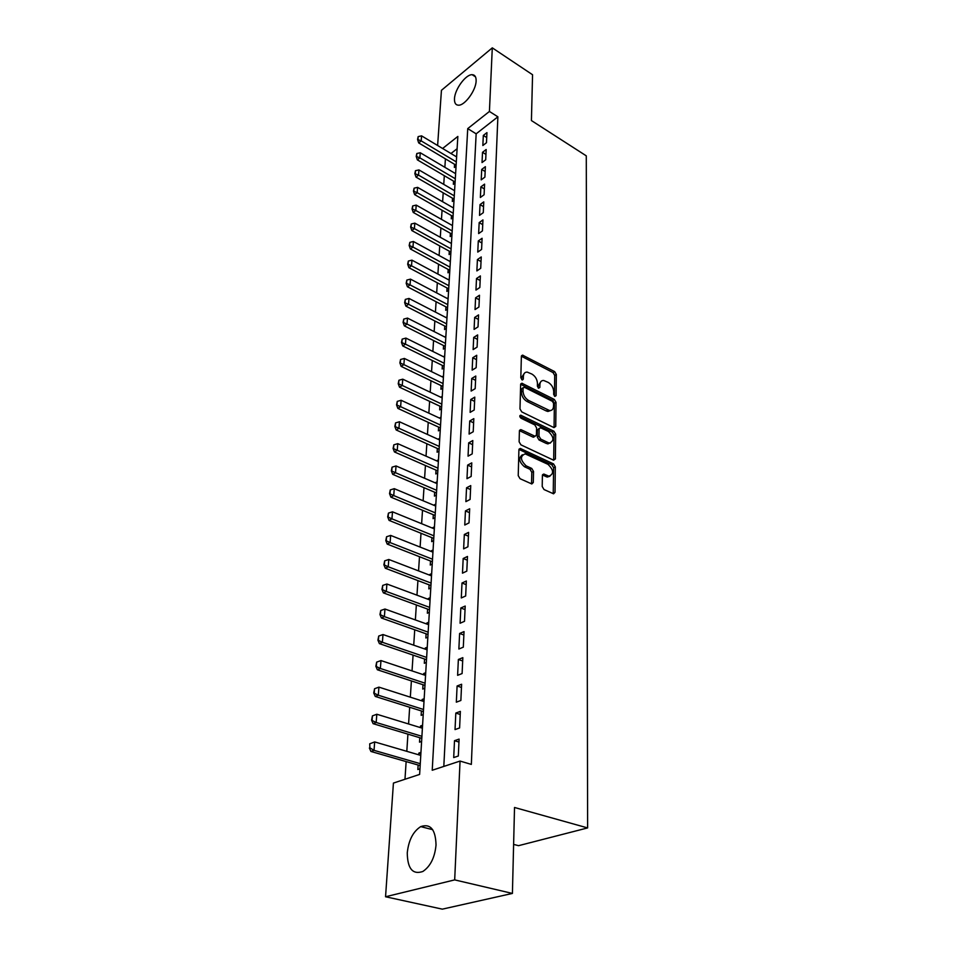<?xml version="1.0" encoding="UTF-8"?>
<svg xmlns="http://www.w3.org/2000/svg" width="957" height="957" viewBox="0 0 957 957"><rect width="100%" height="100%" fill="white"/><g stroke="black" fill="none" stroke-linecap="round" stroke-linejoin="round"><path stroke-width="1.44" d="M554.869 396.413L556.101 395.624L556.34 374.462L554.641 371.603L522.546 355.143L521.374 356.411L520.811 377.788L522.462 379.977L523.323 379.056L523.395 376.268C523.599 373.457 524.891 372.07 527.247 372.106L531.913 374.079C535.334 376.209 537.176 379.319 537.439 383.386L537.391 386.161L538.6 388.207L539.856 387.418L539.904 384.642C540.095 381.807 541.363 380.419 543.696 380.479L548.229 382.405C551.591 384.499 553.421 387.573 553.708 391.628L553.672 394.392L554.869 396.413M407.263 852.866C408.615 840.258 413.101 831.513 420.733 826.609C430.483 823.355 435.591 829.48 436.033 844.995C434.813 857.544 430.411 866.384 422.827 871.492C412.682 874.901 407.491 868.693 407.263 852.866M454.491 98.75C454.742 89.384 465.784 74.275 472.148 74.694C474.911 74.802 476.239 76.907 476.119 80.986C475.976 90.329 464.863 105.545 458.547 105.198C455.676 105.114 454.312 102.961 454.491 98.75M542.212 486.515L544.007 489.541L553.577 493.812L555.024 492.329L555.311 466.884L553.541 463.918L520.333 448.45L518.909 449.886L518.227 475.641L520.046 478.703L531.817 483.967L533.3 482.484L533.528 471.442L531.733 468.428L526.147 465.856C520.261 460.114 519.938 456.118 525.166 453.869L547.99 464.336C553.768 470.043 554.091 473.99 548.947 476.191L543.827 474.05L542.392 475.521L542.212 486.515M437.624 145.5L441.44 90.317L492.293 47.85L532.559 74.742L531.422 120.558L586.282 155.847L587.622 827.925L514.519 807.481L512.414 893.431L454.683 879.89L385.551 896.757L393.423 783.077L419.633 774.416L457.841 136.444L442.601 148.491M492.293 47.85L489.422 111.455L467.734 128.609L432.229 770.253L460.054 761.066L454.683 879.89M460.054 761.066L471.346 764.404L497.879 116.814L489.422 111.455M553.971 427.612L555.754 426.403L556.029 402.323L554.306 399.428L521.876 383.243L520.632 384.558L519.986 408.926L521.756 411.905L553.971 427.612M555.67 434.167L555.395 458.917L553.589 460.197L520.907 444.838L519.125 441.811L519.4 431.033L521.302 429.789L535.107 436.308L536.446 434.909L536.578 427.875L534.819 424.908L521.039 418.233C519.543 416.785 519.436 415.769 520.728 415.182L553.936 431.236L555.67 434.167L553.995 435.064L553.696 459.791L555.395 458.917M418.759 754.822L418.867 753.051L420.877 753.649M418.137 765.026L417.862 769.548L419.967 768.842M420.41 727.595L420.506 726.016L422.504 726.626M419.8 737.727L419.525 742.177L421.606 741.436M422.025 700.919L422.109 699.507L424.083 700.141M421.415 710.967L421.152 715.346L423.221 714.58M423.616 674.769L423.688 673.537L425.638 674.183M423.006 684.734L422.743 689.064L424.8 688.25M425.171 649.133L425.231 648.056L427.157 648.726M424.573 659.026L424.31 663.285L426.344 662.447M426.69 623.988L426.75 623.079L428.652 623.761M426.092 633.809L425.841 638.008L427.851 637.135M428.186 599.333L428.234 598.58L430.124 599.273M427.6 609.083L427.348 613.222L429.346 612.324M429.657 575.157L429.693 574.535L431.559 575.253M429.071 584.823L428.82 588.902L430.794 587.981M431.093 551.423L432.971 551.687M430.506 561.017L430.267 565.049L432.229 564.092M432.504 528.144L434.358 528.551M431.93 537.667L431.691 541.638L433.629 540.657M433.892 505.284L435.722 505.834M433.318 514.734L433.078 518.658L435.004 517.653M435.256 482.854L437.05 483.536M434.681 492.233L434.442 496.097L436.356 495.08M436.021 470.138L435.794 473.954L437.684 472.914M437.337 448.438L437.11 452.206L438.988 451.142M438.629 427.133L438.402 430.853L440.268 429.765M439.897 406.199L439.682 409.871L441.524 408.771M441.141 385.635L440.926 389.26L442.768 388.135M442.373 365.43L442.158 369.007L443.976 367.859M443.57 345.561L443.366 349.102L445.172 347.941M444.754 326.05L444.55 329.543L446.345 328.359M445.926 306.85L445.711 310.307L447.493 309.111M447.063 287.985L446.859 291.406L448.63 290.198M448.187 269.431L447.984 272.805L449.742 271.585M449.3 251.189L449.096 254.526L450.843 253.282M450.388 233.245L450.185 236.535L451.919 235.29M451.453 215.588L451.261 218.842L452.972 217.586M452.505 198.219L452.314 201.437L454.025 200.169M453.546 181.124L453.355 184.306L455.042 183.026M486.479 142.713L486.946 132.616L483.321 135.439L482.842 145.524L486.479 142.713M485.701 159.771L486.168 149.507L482.519 152.307L482.029 162.558L485.701 159.771M484.9 177.117L485.378 166.674L481.706 169.449L481.204 179.88L484.9 177.117M484.098 194.738L484.577 184.127L480.869 186.878L480.366 197.477L484.098 194.738M483.273 212.669L483.763 201.879L480.031 204.607L479.517 215.373L483.273 212.669M482.436 230.9L482.938 219.919L479.17 222.622L478.644 233.58L482.436 230.9M481.586 249.442L482.089 238.269L478.297 240.949L477.77 252.086L481.586 249.442M480.713 268.295L481.239 256.943L477.411 259.586L476.873 270.915L480.713 268.295M479.84 287.483L480.366 275.927L476.502 278.547L475.952 290.079L479.84 287.483M478.943 307.006L479.481 295.246L475.593 297.83L475.031 309.566L478.943 307.006M478.022 326.875L478.572 314.913L474.648 317.461L474.086 329.399L478.022 326.875M477.1 347.104L477.651 334.926L473.703 337.438L473.129 349.592L477.1 347.104M476.155 367.691L476.718 355.286L472.734 357.762L472.148 370.144L476.155 367.691M475.186 388.65L475.773 376.029L471.753 378.47L471.143 391.066L475.186 388.65M474.205 409.991L474.792 397.143L470.748 399.536L470.138 412.371L474.205 409.991M473.213 431.739L473.811 418.64L469.72 420.996L469.097 434.071L473.213 431.739M472.196 453.881L472.806 440.543L468.679 442.864L468.045 456.166L472.196 453.881M471.155 476.454L471.777 462.865L467.626 465.126L466.98 478.691L471.155 476.454M470.102 499.446L470.736 485.594L466.538 487.819L465.88 501.635L470.102 499.446M469.026 522.881L469.672 508.765L465.437 510.93L464.767 525.022L469.026 522.881M467.925 546.782L468.583 532.391L464.324 534.496L463.631 548.863L467.925 546.782M466.801 571.138L467.483 556.46L463.176 558.517L462.482 573.159L466.801 571.138M465.664 595.984L466.346 581.019L462.004 583.016L461.298 597.946L465.664 595.984M464.504 621.32L465.198 606.056L460.819 607.994L460.09 623.222L464.504 621.32M463.308 647.171L464.025 631.596L459.611 633.474L458.87 649.013L463.308 647.171M462.099 673.549L462.829 657.662L458.367 659.469L457.613 675.319L462.099 673.549M460.867 700.476L461.609 684.255L457.099 685.99L456.333 702.175L460.867 700.476M459.599 727.954L460.365 711.398L455.819 713.061L455.03 729.581L459.599 727.954M497.879 116.814L476.155 133.824L443.809 766.437M454.503 740.694L453.702 757.561L458.319 756.018L459.085 739.103L454.503 740.694L458.953 742.058M445.412 158.838L444.861 167.296M444.311 175.693L443.749 184.366M443.199 192.824L442.613 201.724M442.062 210.229L441.464 219.356M440.902 227.933L440.292 237.288M439.73 245.925L439.107 255.519M438.545 264.216L437.899 274.061M437.325 282.805L436.667 292.914M436.093 301.73L435.423 312.09M434.849 320.966L434.155 331.601M433.569 340.548L432.863 351.458M432.277 360.466L431.547 371.651M430.949 380.73L430.207 392.214M429.609 401.354L428.844 413.149M428.234 422.36L427.444 434.454M426.846 443.737L426.032 456.154M425.422 465.497L424.597 478.261M423.987 487.675L423.126 500.774M422.515 510.26L421.63 523.706M421.008 533.264L420.111 547.081M419.489 556.711L418.556 570.898M417.922 580.6L416.977 595.17M416.343 604.956L415.362 619.933M414.728 629.79L413.723 645.174M413.077 655.102L412.036 670.917M411.39 680.929L410.326 697.174M409.668 707.271L408.579 723.971M407.921 734.151L406.809 751.317M406.139 761.581L404.978 779.261M457.099 148.73L450.974 153.515M454.563 164.305L454.372 167.451L456.058 166.159M455.053 173.337L455.652 172.87M453.989 190.335L454.635 189.845M452.9 207.621L453.606 207.095M451.788 225.194L452.553 224.632M450.663 243.042L451.489 242.456M449.515 261.201L450.4 260.567M448.343 279.659L449.3 278.989M447.146 298.428L448.175 297.723M445.926 317.521L447.039 316.779M444.682 336.936L445.878 336.158M443.414 356.686L444.694 355.872M442.11 376.795L443.498 375.934M440.782 397.251L442.278 396.342M439.43 418.065L441.033 417.12M438.043 439.263L439.765 438.27M436.619 460.843L438.473 459.803M435.256 482.771L437.158 481.73M433.904 505.081L435.83 504.064M432.528 527.797L434.466 526.805M431.117 550.945L433.078 549.976M429.693 574.535L431.655 573.59M428.234 598.58L430.219 597.658M426.75 623.079L428.748 622.194M425.231 648.056L427.253 647.207M423.688 673.537L425.721 672.711M422.109 699.507L424.166 698.718M420.506 726.016L422.575 725.25M418.867 753.051L420.96 752.334M513.622 844.397L518.538 845.677L587.622 827.925M512.414 893.431L442.325 909.15L385.551 896.757M476.155 133.824L467.734 128.609M483.321 135.439L486.718 137.545M482.519 152.307L485.953 154.4M481.706 169.449L485.163 171.53M480.869 186.878L484.362 188.948M480.031 204.607L483.548 206.652M479.17 222.622L482.723 224.656M478.297 240.949L481.873 242.97M477.411 259.586L481.024 261.584M476.502 278.547L480.151 280.533M475.593 297.83L479.266 299.804M474.648 317.461L478.368 319.411M473.703 337.438L477.447 339.364M472.734 357.762L476.514 359.665M471.753 378.47L475.569 380.348M470.748 399.536L474.6 401.39M469.72 420.996L473.619 422.827M468.679 442.864L472.614 444.658M467.626 465.126L471.598 466.908M466.538 487.819L470.557 489.565M465.437 510.93L469.492 512.653M464.324 534.496L468.416 536.183M463.176 558.517L467.303 560.168M462.004 583.016L466.191 584.631M460.819 607.994L465.042 609.573M459.611 633.474L463.87 635.005M458.367 659.469L462.674 660.964M457.099 685.99L461.465 687.449M455.819 713.061L460.221 714.472M540.98 381.484L538.265 385.587L539.904 384.642M538.217 387.944L538.265 385.587M524.472 373.146L521.756 377.237L523.395 376.268M521.697 379.618L521.756 377.237M554.45 396.114L554.701 375.407L553.002 372.548L521.398 356.231M555.754 426.403L554.079 427.312L554.366 403.244L552.656 400.349L520.656 384.307M553.565 403.328L552.356 401.294L524.388 387.274L523.096 388.075L523.024 391.042C523.276 395.205 525.142 398.351 528.623 400.481L549.569 410.541C552.033 410.649 553.349 409.225 553.529 406.27L553.565 403.328M523.204 387.597L521.445 389.032L523.096 388.075M550.73 410.505L547.906 411.462L546.172 410.924L526.96 401.426C523.479 399.296 521.625 396.15 521.374 391.999L521.445 389.032M534.604 436.571L532.917 437.062L519.448 430.638M519.807 416.403L552.261 432.133L553.936 431.236M548.205 442.66L549.497 443.067C554.378 440.854 554.007 436.99 548.373 431.463L540.406 427.695L539.102 429.083L538.97 436.117L540.729 439.084L548.205 442.66L546.519 443.546L550.407 443.079M539.258 428.329L537.415 429.992L539.102 429.083M546.519 443.546L539.042 439.981L537.284 437.014L537.415 429.992M553.995 435.064L552.261 432.133M549.964 476.227L547.237 477.065L542.452 475.019M522.39 454.766C518.311 457.948 518.993 461.932 524.448 466.741L526.147 465.856M531.518 483.883L531.817 472.327L530.022 469.313L524.448 466.741M553.23 493.716L553.601 467.758L551.842 464.791L518.969 449.431M456.609 156.9L421.57 135.858L421.188 140.894L456.31 161.9M417.97 139.112L418.173 136.6L417.563 139.459L421.188 140.894L418.688 142.916L456.106 165.226M421.57 135.858L418.173 136.6M417.563 139.459L418.688 142.916M455.604 173.66L420.267 152.749L419.872 157.869L455.305 178.744M416.63 156.063L416.833 153.503L416.211 156.398L419.872 157.869L417.36 159.867L455.101 182.033M420.267 152.749L416.833 153.503M416.211 156.398L417.36 159.867M454.587 190.694L418.939 169.915L418.532 175.119L454.276 195.85M415.278 173.301L415.482 170.693L414.848 173.636L418.532 175.119L416.008 177.105L454.085 199.128M418.939 169.915L415.482 170.693M414.848 173.636L416.008 177.105M453.546 207.992L417.587 187.357L417.18 192.656L453.235 213.244M413.891 190.814L414.094 188.17L413.46 191.149L417.18 192.656L414.632 194.618L453.044 216.485M417.587 187.357L414.094 188.17M413.46 191.149L414.632 194.618M452.494 225.589L416.211 205.097L415.805 210.48L452.183 230.924M412.479 208.626L412.694 205.934L412.06 208.949L415.805 210.48L413.233 212.43L451.991 234.142M416.211 205.097L412.694 205.934M412.06 208.949L413.233 212.43M451.429 243.473L414.824 223.137L414.393 228.615L451.106 248.892M411.055 226.737L411.271 223.998L410.625 227.06L414.393 228.615L411.809 230.541L450.914 252.074M414.824 223.137L411.271 223.998M410.625 227.06L411.809 230.541M450.34 261.644L413.4 241.487L412.969 247.05L450.005 267.159M409.596 245.148L409.823 242.372L409.165 245.47L412.969 247.05L410.374 248.964L449.814 270.317M413.4 241.487L409.823 242.372M409.165 245.47L410.374 248.964M449.228 280.138L411.953 260.148L411.522 265.807L448.893 285.736M408.113 263.881L408.34 261.058L407.682 264.204L411.522 265.807L408.902 267.697L448.713 288.858M411.953 260.148L408.34 261.058M407.682 264.204L408.902 267.697M448.103 298.931L410.493 279.133L410.039 284.887L447.768 304.637M406.617 282.949L406.845 280.066L406.175 283.26L410.039 284.887L407.407 286.753L447.577 307.723M410.493 279.133L406.845 280.066M406.175 283.26L407.407 286.753M446.967 318.047L408.998 298.44L408.543 304.302L446.608 323.849M405.086 302.34L405.313 299.409L404.644 302.639L408.543 304.302L405.876 306.144L446.429 326.899M408.998 298.44L405.313 299.409M404.644 302.639L405.876 306.144M445.795 337.498L407.479 318.095L407.012 324.052L445.448 343.396M403.519 322.066L403.758 319.088L403.076 322.365L407.012 324.052L404.333 325.87L445.268 346.41M407.479 318.095L403.758 319.088M403.076 322.365L404.333 325.87M444.61 357.284L405.924 338.096L405.457 344.161L444.251 363.289M401.94 342.151L402.179 339.113L401.485 342.45L405.457 344.161L402.753 345.955L444.072 366.268M405.924 338.096L402.179 339.113M401.485 342.45L402.753 345.955M443.402 377.417L404.356 358.444L403.878 364.629L443.043 383.53M400.325 362.595L400.564 359.497L399.87 362.882L403.878 364.629L401.15 366.387L442.864 386.461M404.356 358.444L400.564 359.497M399.87 362.882L401.15 366.387M442.182 397.909L402.753 379.175L402.263 385.468L441.811 404.129M398.674 383.398L398.925 380.252L398.22 383.697L402.263 385.468L399.524 387.202L441.632 407.012M402.753 379.175L398.925 380.252M398.22 383.697L399.524 387.202M440.926 418.759L401.115 400.277L400.624 406.677L440.555 425.099M396.999 404.596L397.263 401.39L396.545 404.883L400.624 406.677L397.861 408.388L440.387 427.935M401.115 400.277L397.263 401.39M396.545 404.883L397.861 408.388M439.658 439.993L399.452 421.762L398.949 428.281L439.275 446.44M395.301 426.176L395.564 422.91L394.834 426.463L398.949 428.281L396.162 429.968L439.107 449.24M399.452 421.762L395.564 422.91M394.834 426.463L396.162 429.968M438.366 461.609L397.765 443.653L397.251 450.292L437.971 468.176M393.566 448.163L393.829 444.838L393.1 448.438L397.251 450.292L394.44 451.943L437.804 470.916M397.765 443.653L393.829 444.838M393.1 448.438L394.44 451.943M437.05 483.632L396.031 465.951L395.516 472.722L436.643 490.307M391.796 470.557L392.059 467.172L391.329 470.832L395.516 472.722L392.681 474.337L436.488 492.999M396.031 465.951L392.059 467.172M391.329 470.832L392.681 474.337M435.71 506.05L394.272 488.668L393.746 495.57L435.291 512.856M389.989 493.381L390.265 489.924L389.523 493.645L393.746 495.57L390.887 497.15L435.136 515.488M394.272 488.668L390.265 489.924M389.523 493.645L390.887 497.15M434.334 528.886L392.49 511.816L391.939 518.85L433.928 535.824M388.159 516.636L388.434 513.119L387.681 516.888L391.939 518.85L389.068 520.393L433.772 538.408M392.49 511.816L388.434 513.119M387.681 516.888L389.068 520.393M432.947 552.153L390.659 535.418L390.109 542.583L432.516 559.223M386.281 540.334L386.568 536.757L385.803 540.585L390.109 542.583L387.202 544.09L432.373 561.747M390.659 535.418L386.568 536.757M385.803 540.585L387.202 544.09M431.523 575.875L388.793 559.474L388.231 566.783L431.093 583.076M384.379 564.51L384.666 560.85L383.889 564.75L388.231 566.783L385.312 568.243L430.949 585.528M388.793 559.474L384.666 560.85M383.889 564.75L385.312 568.243M430.076 600.039L386.903 584.009L386.329 591.462L429.633 607.384M382.429 589.153L382.728 585.421L381.939 589.38L386.329 591.462L383.374 592.873L429.49 609.776M386.903 584.009L382.728 585.421M381.939 589.38L383.374 592.873M428.604 624.682L384.965 609.023L384.379 616.619L428.15 632.158M380.443 614.286L380.742 610.482L379.953 614.514L384.379 616.619L381.4 617.995L428.018 634.491M384.965 609.023L380.742 610.482M379.953 614.514L381.4 617.995M427.097 649.803L382.991 634.539L382.393 642.291L426.643 657.435M378.422 639.922L378.721 636.046L377.919 640.137L382.393 642.291L379.391 643.618L426.511 659.684M382.991 634.539L378.721 636.046M377.919 640.137L379.391 643.618M425.566 675.415L380.982 660.569L380.36 668.476L425.099 683.202M376.352 666.072L376.663 662.124L375.85 666.287L380.36 668.476L377.345 669.756L424.968 685.379M380.982 660.569L376.663 662.124M375.85 666.287L377.345 669.756M423.999 701.541L378.924 687.138L378.302 695.213L423.52 709.484M374.247 692.772L374.57 688.729L373.732 692.976L378.302 695.213L375.252 696.433L423.401 711.589M378.924 687.138L374.57 688.729M373.732 692.976L375.252 696.433M422.408 728.205L376.819 714.245L376.185 722.487L421.917 736.304M372.094 720.023L372.417 715.896L371.579 720.214L376.185 722.487L373.11 723.671L421.798 738.326M376.819 714.245L372.417 715.896M371.579 720.214L373.11 723.671M369.713 743.816L369.892 747.836L369.713 743.816L374.677 741.926L374.031 750.348L420.279 763.674M369.892 747.836L374.031 750.348L370.933 751.46L420.159 765.612M420.769 755.408L374.677 741.926L370.227 743.625M369.378 748.027L370.933 751.46M554.773 396.365L556.101 395.624M522.008 379.833L523.323 379.056M538.528 388.171L539.856 387.418M521.577 356.315L523.204 355.334M553.002 372.548L554.641 371.603M554.701 375.407L556.34 374.462M520.835 384.391L522.486 383.422M552.656 400.349L554.306 399.428M554.366 403.244L556.029 402.323M521.374 391.999L523.024 391.042M526.96 401.426L528.623 400.481M546.172 410.924L547.835 410.003M519.615 430.71L521.302 429.789M532.917 437.062L534.604 436.153M519.807 416.032L521.11 415.29M537.284 437.014L538.97 436.117M539.042 439.981L540.729 439.084M542.535 475.055L544.246 474.193M546.112 476.706L547.823 475.832M530.022 469.313L531.733 468.428M531.817 472.327L533.528 471.442M531.59 483.345L533.3 482.484M519.125 449.503L520.811 448.594M551.842 464.791L553.541 463.918M553.601 467.758L555.311 466.884M553.302 493.178L555.024 492.329M420.733 826.609L432.696 829.683M472.148 74.694L475.509 76.859M521.517 355.765L522.546 355.143M520.775 383.877L521.876 383.243M547.906 411.462L549.569 410.541M519.567 430.291L520.775 429.621M533.42 437.217L535.107 436.308M519.902 415.637L520.728 415.182M547.811 443.952L549.497 443.067M542.571 474.696L543.827 474.05M547.237 477.065L548.947 476.191M519.077 449.12L520.333 448.45"/></g></svg>

